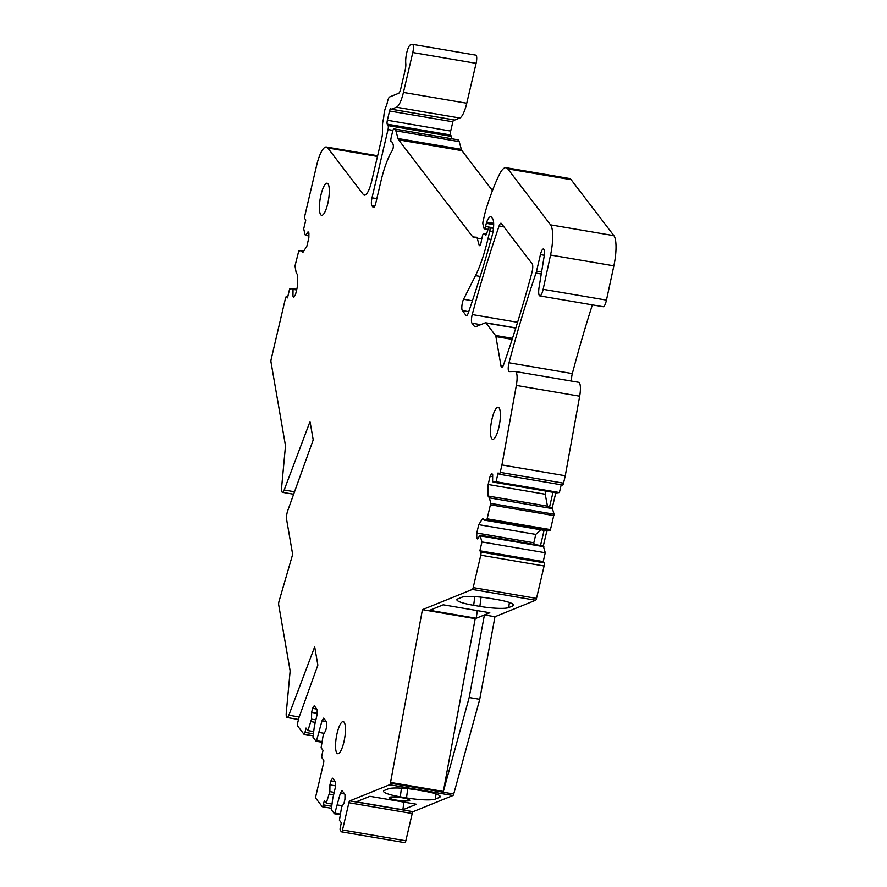 <?xml version="1.0" encoding="UTF-8"?>
<svg xmlns="http://www.w3.org/2000/svg" width="887" height="887" viewBox="0 0 887 887"><rect width="100%" height="100%" fill="white"/><g stroke="black" fill="none" stroke-linecap="round" stroke-linejoin="round"><path stroke-width="1.33" d="M294.539 491.775L284.173 490.012L310.029 421.591L313.211 439.897L287.743 510.646A6.519 1.674 99.7 0 0 286.623 519.571L292.433 553.089A2.606 0.665 99.7 0 1 292.122 556.249L278.984 601.497A2.606 0.665 99.7 0 0 278.662 604.657L290.06 670.384A2.606 0.665 99.7 0 1 290.071 671.769L286.268 712.66A6.519 1.674 99.7 0 0 287.066 717.528L298.475 719.479M322.025 741.632L316.504 740.689L322.025 720.754L323.7 718.104L326.671 721.996L326.616 726.763L325.673 730.788L323.289 734.536L321.094 747.819L323.023 750.347L322.014 754.682A2.606 0.665 99.7 0 0 321.97 757.864L323.6 759.982A2.606 0.665 99.7 0 1 323.555 763.164L316.016 795.306A2.606 0.665 99.7 0 0 315.972 798.488L322.192 806.627A2.606 0.665 99.7 0 0 322.336 806.726A2.606 0.665 99.7 0 0 323.312 804.864L324.332 800.54L326.261 803.068L329.864 791.625L329.942 784.862L330.884 780.848L332.57 778.198L335.541 782.09L335.486 786.858L332.725 798.61L331.306 809.676L334.443 813.745L340.253 814.732L334.532 813.723M340.342 814.111L334.831 813.168L334.443 813.745M334.831 813.168L340.342 793.233L342.027 790.583L344.999 794.475L344.943 799.242L344.001 803.267L341.617 807.015L339.422 820.298L341.351 822.826L340.342 827.161A2.606 0.665 99.7 0 0 340.298 830.343L341.384 831.751A2.606 0.665 99.7 0 0 341.517 831.851L404.849 842.65A2.606 0.665 99.7 0 1 404.705 842.55M546.88 530.825L543.321 545.993L545.272 552.745L543.199 561.593L544.141 562.824L480.821 552.024A2.606 0.665 99.7 0 1 480.787 555.195L473.192 587.582A2.606 0.665 99.7 0 1 472.316 589.434L422.434 609.657L390.402 783.21A2.606 0.665 99.7 0 1 389.615 784.729L349.766 800.883A2.606 0.665 99.7 0 0 348.89 802.735L342.504 829.988A2.606 0.665 99.7 0 1 341.517 831.851M480.821 552.024L479.878 550.794L481.951 541.946L480 535.194L477.616 538.952L476.74 537.799L476.796 533.032L478.758 524.672L482.816 518.285L484.235 520.137L486.896 519.793L550.228 530.592L547.556 530.936L484.235 520.137M555.794 492.806L552.235 507.974L554.065 514.205L490.744 503.406L486.896 519.793M490.744 503.406L489.458 497.884L488.038 496.021L488.183 484.502L490.134 476.153L491.819 473.503L492.695 474.656L492.618 481.408L493.15 482.118L496.066 481.741L498.139 472.893L499.093 474.135A2.606 0.665 99.7 0 0 499.237 474.235L562.558 485.034A2.606 0.665 99.7 0 1 562.413 484.934M578.49 382.275A13.039 3.348 99.7 0 1 578.646 382.286A13.039 3.348 99.7 0 1 579.677 396.201L565.274 475.754L501.953 464.954L500.201 472.383A2.606 0.665 99.7 0 1 499.237 474.235M501.953 464.954L516.345 385.401L579.677 396.201M466.817 315.539L466.052 315.406A6.519 1.674 99.7 0 0 466.407 315.65A6.519 1.674 99.7 0 0 468.303 312.934A456.184 117.284 99.7 0 0 491.986 236.219A13.039 3.348 99.7 0 0 492.618 218.634L491.642 217.37A15.656 4.025 99.7 0 0 490.799 216.794A15.656 4.025 99.7 0 0 486.675 222.138A3.26 0.843 99.7 0 0 486.309 223.358L485.566 226.495A3.26 0.843 99.7 0 1 484.346 228.824A3.26 0.843 99.7 0 1 484.014 228.325L482.927 224.101A2.606 0.665 99.7 0 1 483.105 221.229L485.256 212.048A6.519 1.674 99.7 0 1 485.61 210.729A123.825 31.832 99.7 0 1 499.17 174.916A32.586 8.382 99.7 0 1 506.056 167.698L569.387 178.498A32.586 8.382 99.7 0 1 571.15 179.706L613.893 235.665A26.067 6.697 99.7 0 1 613.871 265.834L606.464 300.116L543.143 289.317A8.471 2.173 99.7 0 1 539.839 295.903A8.471 2.173 99.7 0 1 539.074 287.41L544.075 256.864A7.817 2.007 99.7 0 0 543.365 249.014A7.817 2.007 99.7 0 0 540.438 254.602L536.546 271.189A6.519 1.674 99.7 0 1 536.003 273.085A456.184 117.284 99.7 0 0 534.451 277.664A456.184 117.284 99.7 0 0 509.016 362.772A6.519 1.674 99.7 0 0 509.116 371.575A6.519 1.674 99.7 0 0 509.193 371.586L515.159 371.476A13.039 3.348 99.7 0 1 515.325 371.487A13.039 3.348 99.7 0 1 516.345 385.401M543.143 289.317L550.55 255.035L613.871 265.834M613.893 235.665L550.572 224.866A26.067 6.697 99.7 0 1 550.55 255.035M550.572 224.866L507.83 168.907L571.15 179.706M506.056 167.698A32.586 8.382 99.7 0 1 507.83 168.907M466.052 315.406L462.349 310.561A6.519 1.674 99.7 0 1 461.939 305.572A6.519 1.674 99.7 0 1 463.579 299.263L475.499 275.635L480.222 276.445M493.449 228.402L489.846 227.793A2.606 0.665 99.7 0 1 489.812 230.964L487.95 238.902A71.681 18.427 99.7 0 1 475.499 275.635M489.846 227.793L493.494 227.937M485.81 235.133L485.566 235.088A3.26 0.843 99.7 0 0 485.677 235.144A3.26 0.843 99.7 0 0 486.697 233.591L488.249 228.691A3.26 0.843 99.7 0 1 489.258 227.127A3.26 0.843 99.7 0 1 489.436 227.249M485.566 235.088L483.814 233.636L486.519 234.09M480.089 245.289L479.146 245.134A3.914 1.009 99.7 0 0 479.545 245.677A3.914 1.009 99.7 0 0 481.264 241.519A6.519 1.674 99.7 0 1 481.685 239.257L482.473 235.909A3.26 0.843 99.7 0 1 483.692 233.58A3.26 0.843 99.7 0 1 483.814 233.636M479.146 245.134L477.195 238.148L481.763 238.936M474.733 237.128L472.638 236.762A6.519 1.674 99.7 0 0 472.993 237.006A6.519 1.674 99.7 0 0 473.037 237.017L476.496 237.239A6.519 1.674 99.7 0 1 476.541 237.239A6.519 1.674 99.7 0 1 477.195 238.148M472.638 236.762L398.64 139.869A13.028 3.348 99.7 0 1 398.041 138.538L395.868 130.821L459.189 141.621A13.028 3.348 99.7 0 0 457.88 139.791A13.028 3.348 99.7 0 0 457.792 139.791L394.648 129.014M373.826 207.392L373.061 207.259A6.519 1.674 99.7 0 0 373.416 207.503A6.519 1.674 99.7 0 0 375.855 202.846L380.878 181.436A52.133 13.405 99.7 0 1 392.32 150.502A3.26 0.843 99.7 0 0 393.196 147.741A3.26 0.843 99.7 0 0 393.229 144.925L392.874 143.661A13.039 3.348 99.7 0 0 391.566 141.842A13.039 3.348 99.7 0 0 391.322 141.831A3.26 0.843 99.7 0 1 391.256 141.831A3.26 0.843 99.7 0 1 391.134 137.729L392.642 131.276A3.26 0.843 99.7 0 1 393.85 128.948L394.471 128.981A13.028 3.348 99.7 0 1 394.56 128.992A13.028 3.348 99.7 0 1 395.868 130.821M373.061 207.259L371.908 205.751A6.519 1.674 99.7 0 1 372.008 197.801L388.018 129.524L392.908 130.356M388.107 125.61L387.275 124.18L450.596 134.979L451.439 136.41L388.107 125.61A3.26 0.843 99.7 0 1 388.018 129.524M387.275 124.18A3.26 0.843 99.7 0 1 387.364 120.266L389.537 110.997A3.26 0.843 99.7 0 1 390.768 108.669A3.26 0.843 99.7 0 1 390.945 108.791L391.2 109.123A3.26 0.843 99.7 0 0 391.378 109.245L454.698 120.044A3.26 0.843 99.7 0 1 454.576 119.978M365.566 194.818L363.26 194.43A19.547 5.023 99.7 0 0 364.324 195.151A19.547 5.023 99.7 0 0 371.664 181.192L381.82 137.884A6.519 1.674 99.7 0 0 382.452 132.939L382.519 125.122A6.519 1.674 99.7 0 1 383.217 119.889A6.519 1.674 99.7 0 0 383.86 115.887A9.125 2.351 99.7 0 1 386.133 106.24A6.519 1.674 99.7 0 0 387.353 102.315A6.519 1.674 99.7 0 1 389.692 96.927L398.607 93.312A6.519 1.674 99.7 0 0 400.78 88.689L405.204 69.818A6.519 1.674 99.7 0 0 405.78 63.476A11.076 2.849 99.7 0 1 406.945 51.912A11.076 2.849 99.7 0 1 410.57 44.816L412.333 44.361A6.519 1.674 99.7 0 1 412.533 44.35A6.519 1.674 99.7 0 1 412.788 52.544L403.43 92.425A20.856 5.366 99.7 0 1 396.478 107.216L391.511 109.223A3.26 0.843 99.7 0 1 391.378 109.245M363.26 194.43L327.791 147.985L377.463 156.456M308.876 236.13L305.117 234.867L303.709 228.824L305.782 219.987L304.84 218.745A2.606 0.665 99.7 0 1 304.873 215.563L316.581 165.636A26.067 6.697 99.7 0 1 326.372 147.02A26.067 6.697 99.7 0 1 327.791 147.985M305.66 235.576L308.044 231.829L308.92 232.971L308.853 237.749L306.902 246.098L302.844 252.496L301.425 250.633L298.753 250.988L295.005 265.945L296.203 272.886L297.622 274.748L297.478 286.268L295.515 294.617L293.841 297.267L292.954 296.114L293.043 289.362L292.499 288.652L289.583 289.04L287.51 297.877L286.568 296.635L287.754 296.846M284.173 490.012A6.519 1.674 99.7 0 1 282.421 492.329A6.519 1.674 99.7 0 1 281.623 487.462L285.426 446.571A2.606 0.665 99.7 0 0 285.403 445.174L270.978 361.951A2.606 0.665 99.7 0 1 271.178 359.224L285.448 298.398A2.606 0.665 99.7 0 1 286.423 296.546A2.606 0.665 99.7 0 1 286.568 296.635M313.255 733.793L304.984 732.385A2.606 0.665 99.7 0 1 304.008 734.248A2.606 0.665 99.7 0 1 303.864 734.148L297.644 726.009A2.606 0.665 99.7 0 1 297.688 722.827L298.719 718.459A2.606 0.665 99.7 0 1 298.963 717.605L317.856 665.095L314.685 646.8L288.818 715.21A6.519 1.674 99.7 0 1 287.066 717.528M304.984 732.385L306.004 728.061L307.933 730.589L311.537 719.146L311.625 712.383L312.568 708.369L314.242 705.719L317.213 709.611L317.158 714.379L314.397 726.131L312.978 737.197L316.116 741.255L321.926 742.253M316.504 740.689L316.116 741.255M344.123 722.218A16.288 4.191 99.7 0 1 344.278 740.257A16.288 4.191 99.7 0 1 337.759 753.728A16.288 4.191 99.7 0 1 336.872 753.13A16.288 4.191 99.7 0 1 336.716 735.09A16.288 4.191 99.7 0 1 343.236 721.608A16.288 4.191 99.7 0 1 344.123 722.218M512.498 338.346L495.5 335.452L485.998 323.001A6.519 1.674 99.7 0 0 485.644 322.757A6.519 1.674 99.7 0 0 485.366 322.79L475.288 326.882A6.519 1.674 99.7 0 1 475.011 326.915A6.519 1.674 99.7 0 1 474.656 326.671L471.984 323.167A6.519 1.674 99.7 0 1 472.239 314.552A456.184 117.284 99.7 0 1 499.115 225.963A6.519 1.674 99.7 0 1 501.011 223.236A6.519 1.674 99.7 0 1 501.366 223.48L532.222 263.882A6.519 1.674 99.7 0 1 531.945 272.531A453.013 116.474 99.7 0 1 503.616 364.657A6.519 1.674 99.7 0 1 501.754 367.285A6.519 1.674 99.7 0 1 500.989 365.899L495.911 336.594L512.165 339.366M495.5 335.452A6.519 1.674 99.7 0 1 495.911 336.594M327.979 183.831A16.288 4.191 99.7 0 1 328.135 201.87A16.288 4.191 99.7 0 1 321.615 215.341A16.288 4.191 99.7 0 1 320.728 214.743A16.288 4.191 99.7 0 1 320.573 196.703A16.288 4.191 99.7 0 1 327.092 183.221A16.288 4.191 99.7 0 1 327.979 183.831M491.808 438.743A16.288 4.191 99.7 0 1 491.653 420.704A16.288 4.191 99.7 0 1 498.172 407.222A16.288 4.191 99.7 0 1 499.059 407.832A16.288 4.191 99.7 0 1 499.204 425.86A16.288 4.191 99.7 0 1 492.695 439.342A16.288 4.191 99.7 0 1 491.808 438.743M475.665 55.16A6.519 1.674 99.7 0 1 475.853 55.149A6.519 1.674 99.7 0 1 476.108 63.343L466.762 103.225A20.856 5.366 99.7 0 1 459.799 118.015L454.831 120.022A3.26 0.843 99.7 0 1 454.698 120.044M389.537 110.997L452.869 121.796A3.26 0.843 99.7 0 1 453.579 119.856M452.869 121.796L450.685 131.065L387.364 120.266M450.596 134.979A3.26 0.843 99.7 0 1 450.685 131.065M451.439 136.41A3.26 0.843 99.7 0 1 451.605 138.727M492.462 190.605L461.961 150.668A13.028 3.348 99.7 0 1 461.362 149.338L459.189 141.621M606.464 300.116A8.471 2.173 99.7 0 1 603.16 306.702L539.839 295.903M571.705 381.1A6.519 1.674 99.7 0 1 572.337 373.571A456.184 117.284 99.7 0 1 592.372 304.862M565.274 475.754L563.533 483.182A2.606 0.665 99.7 0 1 562.558 485.034M561.205 484.801L559.398 492.54L556.482 492.917L493.15 482.118M554.065 514.205L550.228 530.592M544.141 562.824A2.606 0.665 99.7 0 1 544.108 565.995L536.513 598.381A2.606 0.665 99.7 0 1 535.637 600.233L494.979 616.72L484.424 614.924L475.199 618.66L422.434 609.657M389.615 784.729L452.935 795.528A2.606 0.665 99.7 0 0 453.723 794.009L479.745 699.333L494.979 616.72M452.935 795.528L413.087 811.683L349.766 800.883M348.89 802.735L412.211 813.534A2.606 0.665 99.7 0 1 413.087 811.683M412.211 813.534L405.825 840.787A2.606 0.665 99.7 0 1 404.849 842.65M326.283 721.475L322.025 720.754M324.065 733.316L319.265 732.496M316.814 709.09L312.568 708.369M317.169 713.325L311.625 712.383M315.872 719.878L311.537 719.146M315.284 722.351L310.96 721.619M313.588 731.553L307.933 730.589M296.746 289.373L292.499 288.652M296.613 289.971L293.043 289.362M294.406 296.369L292.954 296.114M303.764 251.032L301.425 250.633M559.398 492.54L496.066 481.741M492.673 476.585L490.134 476.153M545.948 491.121L545.217 494.236L488.183 484.502M545.217 494.236L547.479 506.167L488.038 496.021M552.778 508.683L489.458 497.884M552.235 507.974L547.479 506.167M540.782 529.783L535.792 534.395L478.758 524.672M535.792 534.395L533.83 542.755L476.796 533.032M478.193 538.043L476.74 537.799M534.151 544.43L533.83 542.755M543.321 545.993L480 535.194M543.864 546.702L480.543 535.903M545.272 552.745L481.951 541.946M543.199 561.593L479.878 550.794M479.745 699.333L469.19 697.537L484.424 614.924L489.801 612.74L443.245 604.801L429.674 610.3L476.23 618.239L477.317 610.611M496.831 599.512A23.461 3.559 7.3 0 1 513.617 605.145A23.461 3.559 7.3 0 1 512.697 605.954L508.728 607.573A23.461 3.559 7.3 0 1 479.889 606.386L473.68 605.333A23.461 3.559 7.3 0 1 456.905 599.701A23.461 3.559 7.3 0 1 457.825 598.891L461.783 597.273A23.461 3.559 7.3 0 1 490.633 598.459L496.831 599.512M390.579 782.423L443.356 791.415L475.199 618.66M390.413 783.177L443.178 792.169L443.356 791.415M469.19 697.537L443.178 792.169M402.332 797.812A10.422 1.586 7.3 0 1 409.783 800.307A10.422 1.586 7.3 0 1 396.556 800.152A10.422 1.586 7.3 0 1 389.105 797.646A10.422 1.586 7.3 0 1 402.332 797.812M423.465 791.027A23.461 3.559 7.3 0 1 440.24 796.659A23.461 3.559 7.3 0 1 439.32 797.468L435.362 799.076A23.461 3.559 7.3 0 1 406.512 797.901L400.303 796.836A23.461 3.559 7.3 0 1 383.528 791.215A23.461 3.559 7.3 0 1 384.448 790.395L388.417 788.787A23.461 3.559 7.3 0 1 417.256 789.973L423.465 791.027M402.864 809.753L416.435 804.243L369.879 796.304L356.297 801.815L402.864 809.753L403.94 802.114M344.599 793.954L340.342 793.233M342.393 805.795L337.592 804.975M335.142 781.569L330.884 780.848M335.497 785.815L329.942 784.862M334.188 792.357L329.864 791.625M333.612 794.83L329.277 794.098M331.915 804.032L326.261 803.068M553 492.329L549.441 507.497M544.086 530.348L540.527 545.516M323.312 804.864L331.583 806.272M316.204 741.233L321.937 742.219M288.818 715.21L299.185 716.984M412.788 52.544L476.108 63.343M466.762 103.225L403.43 92.425M396.478 107.216L459.799 118.015M454.831 120.022L391.511 109.223M376.842 198.633L372.008 197.801M371.908 205.751L374.702 206.227M461.362 149.338L398.041 138.538M398.64 139.869L461.961 150.668M489.812 230.964L493.028 231.518M491.099 239.446L487.95 238.902M472.416 300.771L463.579 299.263M462.349 310.561L468.746 311.647M486.675 222.138L493.66 223.336M486.309 223.358L493.682 224.611M493.505 227.848L485.566 226.495M540.438 254.602L544.285 255.268M541.591 272.054L536.546 271.189M536.003 273.085L541.27 273.983M509.016 362.772L572.337 373.571M500.201 472.383L563.533 483.182M490.655 504.825L553.976 515.624M550.683 529.661L487.362 518.862M480.787 555.195L544.108 565.995M536.513 598.381L473.192 587.582M472.316 589.434L535.637 600.233M453.723 794.009L390.402 783.21M405.825 840.787L342.504 829.988M499.115 225.963L503.894 226.773M472.239 314.552L517.587 322.291M471.984 323.167L480.743 324.664M475.454 326.815L474.656 326.671M485.998 323.001L515.779 328.079M502.929 366.231L500.989 365.899M474.8 596.629L473.68 605.333M479.889 606.386L481.076 597.139M509.382 602.473L508.728 607.573M512.697 605.954L512.93 604.125M401.412 788.133L401.223 789.585A23.461 3.559 -172.7 0 0 401.246 789.585L400.303 796.836M406.512 797.901L407.732 788.654M436.016 793.987L435.362 799.076M439.32 797.468L439.564 795.639M282.421 492.329L293.652 494.236M322.336 806.726L331.283 808.257M304.008 734.248L312.956 735.778M286.423 296.546L287.776 296.768M326.372 147.02L377.629 155.757M412.533 44.35L475.853 55.149M394.56 128.992L457.88 139.791M483.692 233.58L486.531 234.057M484.346 228.824L488.005 229.456M515.325 371.487L578.646 382.286M485.644 322.757L515.835 327.913"/></g></svg>
